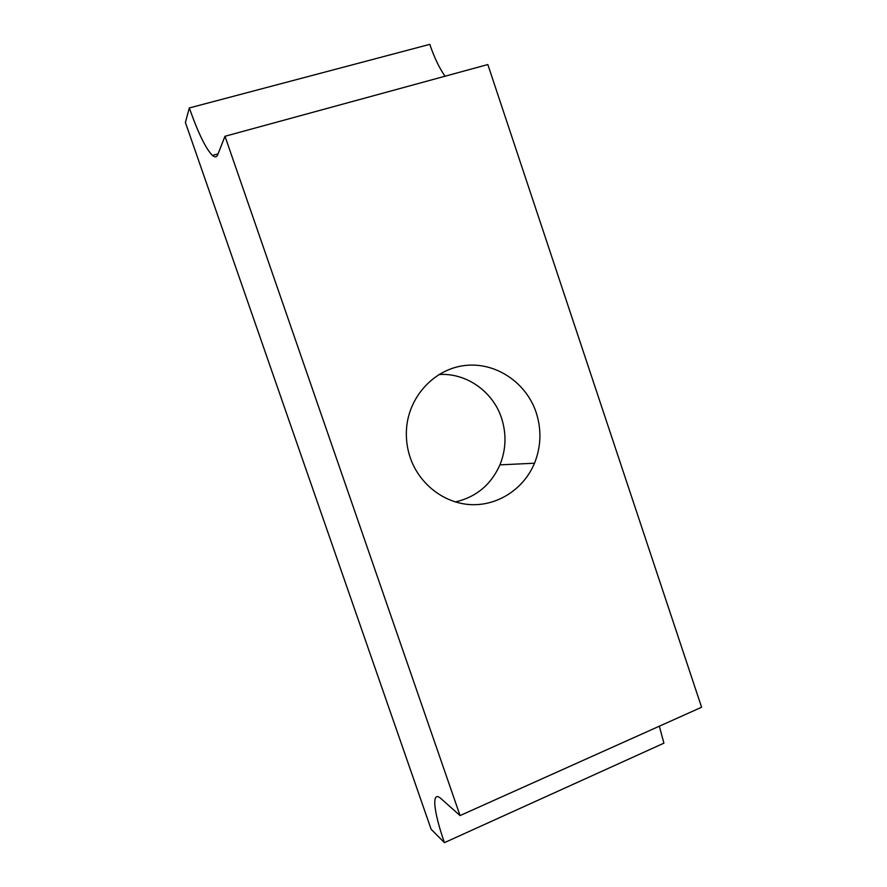 <?xml version="1.0" encoding="UTF-8"?>
<svg xmlns="http://www.w3.org/2000/svg" width="887" height="887" viewBox="0 0 887 887"><rect width="100%" height="100%" fill="white"/><g stroke="black" fill="none" stroke-linecap="round" stroke-linejoin="round"><path stroke-width="1.33" d="M659.34 726.198L663.908 743.173L444.442 842.65C433.421 811.283 431.237 789.796 440.928 798.566L460.054 815.574L701.595 707.238L487.839 64.54L224.988 136.276L217.758 154.648C216.672 157.298 214.898 157.553 212.436 155.436C205.884 148.894 198.178 133.061 189.308 107.959L429.807 44.35C434.22 57.411 439.298 68.033 445.052 76.215M444.442 842.65L431.126 829.267L185.405 122.506L189.308 107.959M460.054 815.574L224.988 136.276M536.147 412.455C526.179 382.463 495.722 361.963 465.154 365.477C434.586 368.792 408.763 396.245 406.512 428.853C405.836 438.732 407.089 448.367 410.26 457.736C419.462 484.635 444.875 503.794 471.729 504.67C498.594 505.557 524.084 488.449 534.506 463.214C541.125 446.571 541.669 429.641 536.147 412.455M438.899 374.525C466.174 372.595 492.884 391.433 501.51 418.021C506.621 433.887 506.1 449.498 499.935 464.866C491.032 484.745 476.164 497.108 455.341 501.964M218.069 153.883L212.436 155.436M534.506 463.214L499.935 464.866"/></g></svg>
